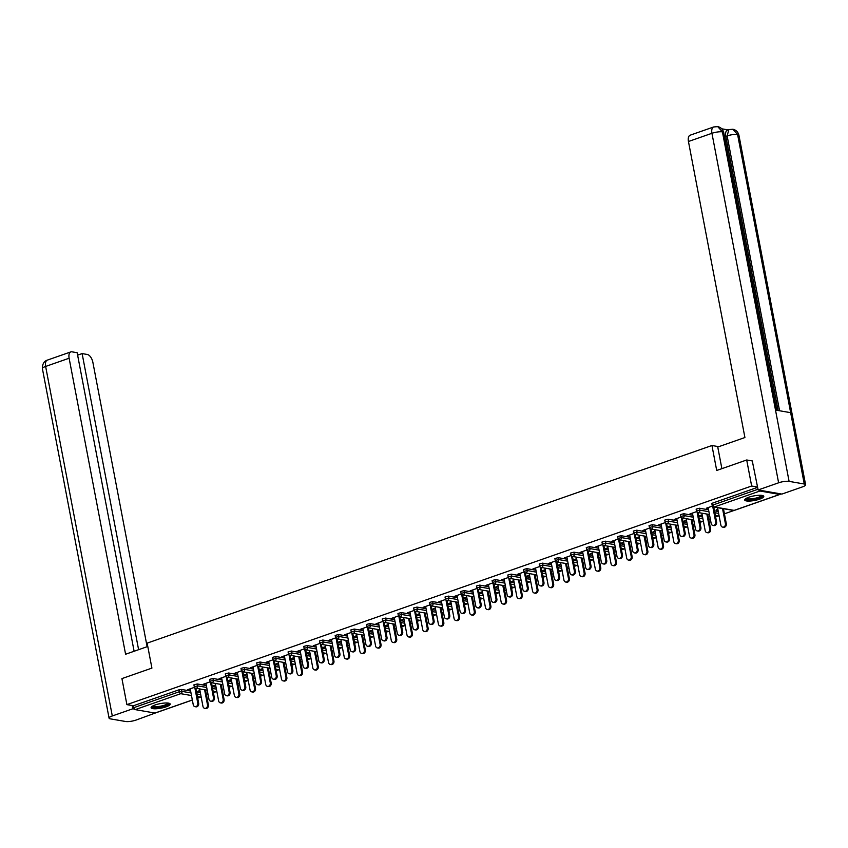 <?xml version="1.0" encoding="UTF-8"?>
<svg xmlns="http://www.w3.org/2000/svg" width="848" height="848" viewBox="0 0 848 848"><rect width="100%" height="100%" fill="white"/><g stroke="black" fill="none" stroke-linecap="round" stroke-linejoin="round"><path stroke-width="1.27" d="M166.113 706.829A9.72 2.3 169.2 0 0 170.204 704.063A9.72 2.3 169.2 0 0 164.894 703.024A9.72 2.3 169.2 0 0 155.216 704.942A9.72 2.3 169.2 0 0 151.114 707.709A9.72 2.3 169.2 0 0 156.424 708.748A9.72 2.3 169.2 0 0 166.113 706.829M759.691 499.122A9.72 2.3 169.2 0 0 763.783 496.356A9.72 2.3 169.2 0 0 758.472 495.317A9.72 2.3 169.2 0 0 748.784 497.235A9.72 2.3 169.2 0 0 744.692 500.002A9.72 2.3 169.2 0 0 750.003 501.041A9.72 2.3 169.2 0 0 759.691 499.122M206.499 695.053L208.036 694.512M213.389 692.636L216.123 691.682M222.197 689.562L223.734 689.021M229.087 687.145L231.822 686.191M237.885 684.071L239.433 683.53M244.775 681.654L247.51 680.7M253.584 678.58L255.121 678.04M260.474 676.163L263.209 675.209M269.272 673.089L270.819 672.549M276.172 670.673L278.907 669.719M284.97 667.588L286.507 667.058M291.86 665.182L294.595 664.228M300.669 662.097L302.206 661.567M307.559 659.691L310.294 658.737M316.357 656.606L317.905 656.066M323.247 654.2L325.982 653.236M332.056 651.116L333.593 650.575M338.946 648.709L341.68 647.745M347.754 645.625L349.291 645.084M354.644 643.219L357.379 642.254M363.442 640.134L364.979 639.593M370.332 637.728L373.067 636.763M379.141 634.643L380.678 634.103M386.031 632.226L388.766 631.272M394.829 629.152L396.376 628.612M401.719 626.736L404.464 625.782M410.527 623.662L412.064 623.121M417.417 621.245L420.152 620.291M426.226 618.171L427.763 617.63M433.116 615.754L435.851 614.8M441.914 612.68L443.451 612.139M448.804 610.263L451.539 609.309M457.613 607.179L459.15 606.649M464.503 604.772L467.237 603.818M473.301 601.688L474.848 601.147M480.201 599.282L482.936 598.328M488.999 596.197L490.536 595.656M495.889 593.791L498.624 592.826M504.698 590.706L506.235 590.166M511.588 588.3L514.323 587.335M520.386 585.215L521.933 584.675M527.276 582.809L530.011 581.845M536.084 579.725L537.621 579.184M542.974 577.308L545.709 576.354M551.783 574.234L553.32 573.693M558.673 571.817L561.408 570.863M567.471 568.743L569.008 568.202M574.361 566.326L577.096 565.372M583.17 563.252L584.707 562.712M590.06 560.835L592.794 559.881M598.858 557.761L600.405 557.221M605.748 555.345L608.493 554.391M614.556 552.26L616.093 551.73M621.446 549.854L624.181 548.9M630.255 546.769L631.792 546.239M637.145 544.363L639.88 543.409M645.943 541.278L647.48 540.738M652.833 538.872L655.568 537.918M661.641 535.788L663.178 535.247M668.531 533.381L671.266 532.417M677.329 530.297L678.877 529.756M684.23 527.891L686.965 526.926M693.028 524.806L694.565 524.265M699.918 522.4L702.653 521.435M708.727 519.315L710.264 518.775M715.617 516.898L718.351 515.944M724.415 513.824L734.039 510.454M780.171 494.31L781.188 493.96M155.46 712.871A1.866 0.965 -109.3 0 1 155.237 713.03A1.866 0.965 -109.3 0 1 154.961 713.051L135.182 709.628A1.866 0.965 -109.3 0 1 133.793 707.667L133.433 705.759L126.893 704.624L121.932 678.591L151.909 668.107L147.149 643.134L711.949 445.507L718.754 446.684M758.939 490.102A1.866 0.965 70.7 0 0 759.946 491.013L779.715 494.437A1.866 0.965 70.7 0 0 779.99 494.416A1.866 0.965 70.7 0 0 780.436 493.833M712.617 503.097L712.977 504.995L712.193 505.525L711.832 503.627L712.617 503.097L757.635 487.335M711.949 445.507L716.708 470.47L746.696 459.976L752.611 461.005M746.696 459.976L751.657 486.01L757.582 487.038M126.893 704.624L751.657 486.01M712.405 506.097L706.405 508.185M717.853 509.309L716.189 509.881M706.49 508.63L708.218 508.037M716.274 510.326L717.938 509.754M197.255 683.976L197.616 685.873L194.277 686.753L193.916 684.855L197.255 683.976L206.329 685.544M212.233 686.573L216.039 687.23M133.433 705.759L179.002 689.816L181.557 689.466L190.63 691.035M196.535 692.063L200.351 692.721M210.177 681.834L203.361 684.219L205.99 683.774M215.625 685.046L213.145 685.915L215.71 685.491M228.642 672.994L229.013 674.891L225.663 675.771L225.303 673.874L228.642 672.994L237.716 674.563M243.62 675.58L247.425 676.248M241.563 670.842L234.748 673.227L237.376 672.782M247.012 674.054L244.531 674.923L247.097 674.499M260.039 662.012L260.4 663.91L257.05 664.79L256.69 662.882L260.039 662.012L269.102 663.581M275.006 664.599L278.822 665.267M272.95 659.861L266.134 662.246L268.763 661.8M278.398 663.072L275.918 663.942L278.483 663.518M291.426 651.02L291.786 652.928L288.437 653.808L288.076 651.9L291.426 651.02L300.499 652.6M306.393 653.617L310.209 654.274M304.347 648.879L297.521 651.264L300.16 650.819M309.796 652.091L307.305 652.96L309.88 652.536M322.812 640.039L323.173 641.947L319.834 642.816L319.463 640.918L322.812 640.039L331.886 641.607M337.79 642.636L341.596 643.293M335.734 637.897L328.918 640.282L331.547 639.837M341.182 641.109L338.691 641.978L341.267 641.554M354.199 629.057L354.559 630.954L351.22 631.834L350.86 629.937L354.199 629.057L363.273 630.626M369.177 631.654L372.982 632.311M367.12 626.916L360.305 629.301L362.933 628.856M372.569 630.128L370.088 630.997L372.654 630.573M385.586 618.075L385.957 619.973L382.607 620.853L382.247 618.955L385.586 618.075L394.659 619.644M400.563 620.662L404.379 621.33M398.507 615.924L391.691 618.319L394.32 617.863M403.955 619.135L401.475 620.005L404.04 619.581M416.983 607.094L417.343 608.991L413.994 609.871L413.633 607.963L416.983 607.094L426.056 608.663M431.95 609.68L435.766 610.348M429.904 604.942L423.078 607.327L425.717 606.882M435.342 608.154L432.862 609.023L435.427 608.599M448.369 596.102L448.73 598.01L445.391 598.889L445.02 596.981L448.369 596.102L457.443 597.681M463.347 598.699L467.153 599.356M461.291 593.96L454.475 596.345L457.104 595.9M466.739 597.172L464.248 598.041L466.824 597.617M479.756 585.12L480.116 587.028L476.777 587.908L476.417 586L479.756 585.12L488.83 586.689M494.734 587.717L498.539 588.374M492.677 582.979L485.862 585.364L488.49 584.919M498.126 586.191L495.645 587.06L498.211 586.636M511.143 574.138L511.514 576.036L508.164 576.916L507.804 575.018L511.143 574.138L520.216 575.707M526.12 576.735L529.936 577.393M524.064 571.997L517.248 574.382L519.877 573.937M529.512 575.209L527.032 576.078L529.597 575.654M542.54 563.157L542.9 565.054L539.551 565.934L539.19 564.037L542.54 563.157L551.603 564.726M557.507 565.754L561.323 566.411M555.451 561.016L548.635 563.401L551.264 562.955M560.899 564.217L558.419 565.086L560.984 564.662M573.926 552.175L574.287 554.073L570.948 554.952L570.577 553.055L573.926 552.175L583 553.744M588.904 554.762L592.71 555.429M586.848 550.023L580.021 552.408L582.661 551.963M592.296 553.235L589.805 554.104L592.381 553.68M605.313 541.183L605.673 543.091L602.334 543.971L601.974 542.063L605.313 541.183L614.387 542.762M620.291 543.78L624.096 544.437M618.234 539.042L611.419 541.427L614.047 540.982M623.683 542.254L621.202 543.123L623.768 542.699M636.7 530.201L637.071 532.109L633.721 532.989L633.361 531.081L636.7 530.201L645.773 531.781M651.677 532.798L655.483 533.456M649.621 528.06L642.805 530.445L645.434 530M655.069 531.272L652.589 532.141L655.154 531.717M668.097 519.22L668.457 521.128L665.108 521.997L664.747 520.1L668.097 519.22L677.16 520.789M683.064 521.817L686.88 522.474M681.008 517.079L674.192 519.464L676.821 519.018M686.456 520.29L683.976 521.16L686.541 520.736M699.483 508.238L699.844 510.136L696.494 511.015L696.134 509.118L699.483 508.238L708.557 509.807M714.451 510.835L718.267 511.492M702.155 514.8L699.674 515.669L702.239 515.245M696.706 511.588L689.89 513.973L692.519 513.528M683.785 513.729L684.145 515.626L680.806 516.506L680.446 514.609L683.785 513.729L692.858 515.298M698.763 516.326L702.568 516.983M670.768 525.781L668.277 526.65L670.853 526.226M665.32 522.569L658.493 524.954L661.133 524.509M652.398 524.711L652.759 526.619L649.42 527.488L649.049 525.59L652.398 524.711L661.472 526.279M667.376 527.308L671.181 527.965M639.371 536.763L636.89 537.632L639.456 537.208M633.933 533.551L627.107 535.936L629.746 535.491M621.012 535.692L621.372 537.6L618.022 538.48L617.662 536.572L621.012 535.692L630.085 537.272M635.979 538.289L639.795 538.946M607.984 547.744L605.504 548.614L608.069 548.19M602.536 544.533L595.72 546.918L598.349 546.472M589.614 546.684L589.985 548.582L586.636 549.462L586.275 547.554L589.614 546.684L598.688 548.253M604.592 549.271L608.408 549.939M576.598 558.726L574.117 559.595L576.682 559.171M571.149 555.514L564.333 557.91L566.962 557.454M558.228 557.666L558.588 559.563L555.249 560.443L554.889 558.546L558.228 557.666L567.301 559.235M573.206 560.252L577.011 560.92M545.211 569.718L542.72 570.587L545.296 570.163M539.763 566.506L532.947 568.891L535.576 568.446M526.841 568.648L527.202 570.545L523.863 571.425L523.492 569.527L526.841 568.648L535.915 570.216M541.819 571.245L545.624 571.902M513.824 580.7L511.333 581.569L513.909 581.145M508.376 577.488L501.55 579.873L504.189 579.428M495.455 579.629L495.815 581.537L492.465 582.406L492.105 580.509L495.455 579.629L504.528 581.198M510.422 582.226L514.238 582.883M482.427 591.681L479.947 592.551L482.512 592.127M476.979 588.47L470.163 590.855L472.792 590.409M464.068 590.611L464.428 592.519L461.079 593.399L460.718 591.491L464.068 590.611L473.131 592.19M479.035 593.208L482.851 593.865M451.041 602.663L448.56 603.532L451.125 603.108M445.592 599.451L438.776 601.836L441.405 601.391M432.671 601.603L433.042 603.5L429.692 604.38L429.332 602.472L432.671 601.603L441.744 603.172M447.649 604.189L451.454 604.847M419.654 613.645L417.174 614.514L419.739 614.09M414.206 610.433L407.39 612.818L410.019 612.373M401.284 612.585L401.645 614.482L398.306 615.362L397.945 613.464L401.284 612.585L410.358 614.153M416.262 615.171L420.067 615.839M388.267 624.637L385.776 625.495L388.352 625.082M382.819 621.425L375.993 623.81L378.632 623.365M369.898 623.566L370.258 625.464L366.919 626.343L366.548 624.446L369.898 623.566L378.971 625.135M384.875 626.163L388.681 626.82M356.87 635.618L354.39 636.488L356.955 636.064M351.422 632.407L344.606 634.792L347.235 634.346M338.511 634.548L338.871 636.456L335.522 637.325L335.161 635.428L338.511 634.548L347.574 636.117M353.478 637.145L357.294 637.802M325.484 646.6L323.003 647.469L325.568 647.045M320.035 643.388L313.219 645.773L315.848 645.328M307.114 645.529L307.485 647.437L304.135 648.317L303.775 646.409L307.114 645.529L316.187 647.109M322.092 648.126L325.908 648.784M294.097 657.582L291.617 658.451L294.182 658.027M288.649 654.37L281.833 656.755L284.462 656.31M275.727 656.511L276.088 658.419L272.749 659.299L272.388 657.391L275.727 656.511L284.801 658.09M290.705 659.108L294.51 659.765M262.71 668.563L260.219 669.432L262.795 669.008M257.262 665.351L250.446 667.736L253.075 667.291M244.341 667.503L244.701 669.401L241.362 670.28L240.991 668.383L244.341 667.503L253.414 669.072M259.318 670.09L263.124 670.757M231.313 679.545L228.833 680.414L231.398 679.99M225.875 676.333L219.049 678.729L221.688 678.283M212.954 678.485L213.314 680.382L209.965 681.262L209.604 679.365L212.954 678.485L222.028 680.054M227.921 681.082L231.737 681.739M199.927 690.537L197.446 691.406L200.011 690.982M194.478 687.325L187.662 689.71L190.291 689.265M708.133 507.592L711.165 523.47A2.798 2.3 -80.2 0 0 715.691 521.891L716.592 522.05A2.798 2.3 99.8 0 1 713.857 525.601L712.945 525.442M713.73 507.019L716.592 522.05M712.755 506.542L715.691 521.891M725.4 523.576L726.312 523.735A2.798 2.3 99.8 0 1 723.567 527.286L722.655 527.127A2.798 2.3 -80.2 0 0 725.4 523.576L722.528 508.546M717.535 507.676L720.874 525.156A2.798 2.3 -80.2 0 0 722.655 527.127M726.312 523.735L723.439 508.705M762.235 495.465A8.406 1.993 -10.8 0 1 754.741 499.122A8.406 1.993 -10.8 0 1 745.805 498.592M746.367 498.264A7.791 1.844 169.2 0 0 754.582 498.391A7.791 1.844 169.2 0 0 761.589 495.359M744.841 499.44A9.657 2.29 169.2 0 0 754.847 499.408A9.657 2.29 169.2 0 0 763.444 495.9M168.657 703.162A8.406 1.993 -10.8 0 1 167.957 704.455A8.406 1.993 -10.8 0 1 158.449 707.264A8.406 1.993 -10.8 0 1 152.227 706.299M152.788 705.971A7.791 1.844 169.2 0 0 159.244 706.395A7.791 1.844 169.2 0 0 167.289 703.893A7.791 1.844 169.2 0 0 168.01 703.066M151.262 707.147A9.657 2.29 169.2 0 0 159.541 707.412A9.657 2.29 169.2 0 0 169.07 704.381A9.657 2.29 169.2 0 0 169.865 703.596M721.881 468.658L717.758 447.034L744.915 437.526L688.449 141.51A7.473 3.869 -109.3 0 1 690.177 135.182L713.666 126.967A7.473 3.869 -109.3 0 0 711.938 133.295L688.449 141.51M804.264 484.007L790.654 412.679L775.496 410.05L789.096 481.378L804.264 484.007A7.664 1.813 169.2 0 1 805.6 484.738A7.664 1.813 169.2 0 1 802.367 486.922L781.898 494.077L758.144 489.964L752.282 460.941M789.096 481.378A7.664 1.813 169.2 0 0 778.612 482.798L758.144 489.964M728.019 129.892L721.775 128.811M778.072 410.496L725.782 136.401A7.473 3.869 -109.3 0 1 727.51 130.073L728.867 129.596L727.139 135.924L725.782 136.401M776.694 410.262L723.726 132.595A7.664 1.813 169.2 0 0 722.422 131.875L717.737 126.628L713.666 126.967M805.6 484.738L738.926 135.224A7.664 1.813 169.2 0 0 737.59 134.493L732.884 129.256L728.867 129.596M147.785 646.473L125.589 654.243L69.123 358.227L45.633 366.442L112.296 715.956L132.776 708.79L132.15 705.536M147.128 646.706L92.877 362.34A7.473 3.869 70.7 0 0 87.323 354.485L82.118 353.584L138.606 649.685M112.296 715.956A7.664 1.813 169.2 0 0 109.074 718.139A7.664 1.813 169.2 0 0 110.41 718.871L125.578 721.489A7.664 1.813 169.2 0 0 136.062 720.069L155.905 712.797M134.419 709.076L132.776 708.79M134.111 651.264L77.157 352.726L71.953 351.825A7.473 3.869 70.7 0 0 70.84 351.899A7.473 3.869 70.7 0 0 69.123 358.227M77.624 355.153L82.118 353.584M692.434 513.082L695.466 528.972A2.798 2.3 -80.2 0 0 699.992 527.382L700.904 527.541A2.798 2.3 99.8 0 1 698.158 531.092L697.247 530.933M708.917 511.715L699.844 510.136A1.866 1.537 -80.2 0 1 698.678 512.446A1.866 1.537 99.8 0 1 698.021 512.51L700.904 527.541M697.067 512.044L699.992 527.382M676.736 518.573L679.767 534.463A2.798 2.3 -80.2 0 0 684.294 532.873L685.205 533.032A2.798 2.3 99.8 0 1 682.46 536.583L681.559 536.424M693.219 517.206L684.145 515.626A1.866 1.537 -80.2 0 1 682.979 517.937A1.866 1.537 99.8 0 1 682.322 518.001L685.205 533.032M681.368 517.534L684.294 532.873M661.048 524.064L664.079 539.953A2.798 2.3 -80.2 0 0 668.606 538.363L669.507 538.522A2.798 2.3 99.8 0 1 666.772 542.073L665.86 541.925M677.531 522.697L668.457 521.128A1.866 1.537 -80.2 0 1 667.281 523.439A1.866 1.537 99.8 0 1 666.623 523.492L669.507 538.522M665.68 523.025L668.606 538.363M645.349 529.555L648.381 545.444A2.798 2.3 -80.2 0 0 652.907 543.854L653.819 544.013A2.798 2.3 99.8 0 1 651.073 547.564L650.162 547.416M661.832 528.187L652.759 526.619A1.866 1.537 -80.2 0 1 651.593 528.929A1.866 1.537 99.8 0 1 650.935 528.982L653.819 544.013M649.981 528.516L652.907 543.854M629.661 535.046L632.682 550.935A2.798 2.3 -80.2 0 0 637.219 549.345L638.12 549.504A2.798 2.3 99.8 0 1 635.385 553.066L634.474 552.907M635.258 534.484L638.12 549.504M634.283 534.007L637.219 549.345M709.702 529.067L710.613 529.226A2.798 2.3 99.8 0 1 707.868 532.777L706.967 532.618A2.798 2.3 -80.2 0 0 709.702 529.067L706.84 514.036M701.847 513.167L705.176 530.647A2.798 2.3 -80.2 0 0 706.967 532.618M710.613 529.226L707.751 514.195M694.014 534.558L694.915 534.717A2.798 2.3 99.8 0 1 692.18 538.268L691.268 538.109A2.798 2.3 -80.2 0 0 694.014 534.558L691.141 519.527M686.149 518.669L689.488 536.137A2.798 2.3 -80.2 0 0 691.268 538.109M694.915 534.717L692.053 519.686M678.315 540.049L679.227 540.208A2.798 2.3 99.8 0 1 676.481 543.759L675.57 543.6A2.798 2.3 -80.2 0 0 678.315 540.049L675.453 525.018M670.45 524.159L673.789 541.628A2.798 2.3 -80.2 0 0 675.57 543.6M679.227 540.208L676.354 525.177M662.617 545.54L663.528 545.699A2.798 2.3 99.8 0 1 660.783 549.25L659.882 549.091A2.798 2.3 -80.2 0 0 662.617 545.54L659.755 530.509M654.762 529.65L658.09 547.13A2.798 2.3 -80.2 0 0 659.882 549.091M663.528 545.699L660.666 530.668M646.929 551.03L647.84 551.189A2.798 2.3 99.8 0 1 645.095 554.74L644.183 554.581A2.798 2.3 -80.2 0 0 646.929 551.03L644.056 536M639.063 535.141L642.402 552.62A2.798 2.3 -80.2 0 0 644.183 554.581M647.84 551.189L644.968 536.159M613.963 540.536L616.994 556.426A2.798 2.3 -80.2 0 0 621.52 554.846L622.432 554.995A2.798 2.3 99.8 0 1 619.687 558.556L618.775 558.397M619.559 539.975L622.432 554.995M618.595 539.498L621.52 554.846M631.23 556.521L632.142 556.68A2.798 2.3 99.8 0 1 629.396 560.231L628.495 560.083A2.798 2.3 -80.2 0 0 631.23 556.521L628.368 541.501M623.375 540.632L626.704 558.111A2.798 2.3 -80.2 0 0 628.495 560.083M632.142 556.68L629.269 541.649M598.264 546.027L601.296 561.917A2.798 2.3 -80.2 0 0 605.822 560.337L606.733 560.486A2.798 2.3 99.8 0 1 603.988 564.047L603.087 563.888M603.871 545.465L606.733 560.486M602.896 544.988L605.822 560.337M615.542 562.012L616.443 562.171A2.798 2.3 99.8 0 1 613.708 565.722L612.797 565.574A2.798 2.3 -80.2 0 0 615.542 562.012L612.669 546.992M607.677 546.123L611.016 563.602A2.798 2.3 -80.2 0 0 612.797 565.574M616.443 562.171L613.581 547.14M582.576 551.518L585.608 567.407A2.798 2.3 -80.2 0 0 590.134 565.828L591.035 565.987A2.798 2.3 99.8 0 1 588.3 569.538L587.388 569.379M588.173 550.956L591.035 565.987M587.208 550.479L590.134 565.828M599.843 567.503L600.755 567.662A2.798 2.3 99.8 0 1 598.01 571.223L597.098 571.064A2.798 2.3 -80.2 0 0 599.843 567.503L596.981 552.483M591.978 551.613L595.317 569.093A2.798 2.3 -80.2 0 0 597.098 571.064M600.755 567.662L597.882 552.642M566.877 557.009L569.909 572.898A2.798 2.3 -80.2 0 0 574.435 571.319L575.347 571.478A2.798 2.3 99.8 0 1 572.601 575.029L571.69 574.87M583.36 555.641L574.287 554.073A1.866 1.537 -80.2 0 1 573.121 556.383A1.866 1.537 99.8 0 1 572.464 556.447L575.347 571.478M571.51 555.97L574.435 571.319M584.145 573.004L585.056 573.153A2.798 2.3 99.8 0 1 582.311 576.714L581.41 576.555A2.798 2.3 -80.2 0 0 584.145 573.004L581.283 557.973M576.29 557.104L579.619 574.584A2.798 2.3 -80.2 0 0 581.41 576.555M585.056 573.153L582.194 558.132M551.179 562.51L554.21 578.389A2.798 2.3 -80.2 0 0 558.737 576.81L559.648 576.969A2.798 2.3 99.8 0 1 556.903 580.52L556.002 580.361M567.662 561.132L558.588 559.563A1.866 1.537 -80.2 0 1 557.422 561.874A1.866 1.537 99.8 0 1 556.765 561.938L559.648 576.969M555.811 561.461L558.737 576.81M568.457 578.495L569.358 578.643A2.798 2.3 99.8 0 1 566.623 582.205L565.711 582.046A2.798 2.3 -80.2 0 0 568.457 578.495L565.584 563.464M560.592 562.595L563.931 580.074A2.798 2.3 -80.2 0 0 565.711 582.046M569.358 578.643L566.496 563.623M535.491 568.001L538.522 583.88A2.798 2.3 -80.2 0 0 543.049 582.3L543.96 582.459A2.798 2.3 99.8 0 1 541.215 586.01L540.303 585.851M551.974 566.634L542.9 565.054A1.866 1.537 -80.2 0 1 541.734 567.365A1.866 1.537 99.8 0 1 541.066 567.429L543.96 582.459M540.123 566.962L543.049 582.3M552.758 583.986L553.67 584.145A2.798 2.3 99.8 0 1 550.924 587.696L550.013 587.537A2.798 2.3 -80.2 0 0 552.758 583.986L549.896 568.955M544.904 568.086L548.232 585.565A2.798 2.3 -80.2 0 0 550.013 587.537M553.67 584.145L550.797 569.114M519.792 573.492L522.824 589.381A2.798 2.3 -80.2 0 0 527.35 587.791L528.262 587.95A2.798 2.3 99.8 0 1 525.516 591.501L524.615 591.342M536.275 572.124L527.202 570.545A1.866 1.537 -80.2 0 1 526.036 572.856A1.866 1.537 99.8 0 1 525.378 572.919L528.262 587.95M524.424 572.453L527.35 587.791M537.07 589.477L537.971 589.636A2.798 2.3 99.8 0 1 535.236 593.187L534.325 593.028A2.798 2.3 -80.2 0 0 537.07 589.477L534.198 574.446M529.205 573.577L532.533 591.056A2.798 2.3 -80.2 0 0 534.325 593.028M537.971 589.636L535.109 574.605M504.104 578.983L507.136 594.872A2.798 2.3 -80.2 0 0 511.662 593.282L512.563 593.441A2.798 2.3 99.8 0 1 509.828 596.992L508.917 596.833M520.577 577.615L511.514 576.036A1.866 1.537 -80.2 0 1 510.337 578.357A1.866 1.537 99.8 0 1 509.68 578.41L512.563 593.441M508.736 577.944L511.662 593.282M521.372 594.967L522.283 595.126A2.798 2.3 99.8 0 1 519.538 598.677L518.626 598.518A2.798 2.3 -80.2 0 0 521.372 594.967L518.499 579.937M513.506 579.078L516.845 596.547A2.798 2.3 -80.2 0 0 518.626 598.518M522.283 595.126L519.411 580.096M488.406 584.473L491.437 600.363A2.798 2.3 -80.2 0 0 495.963 598.773L496.875 598.932A2.798 2.3 99.8 0 1 494.13 602.483L493.218 602.334M504.889 583.106L495.815 581.537A1.866 1.537 -80.2 0 1 494.649 583.848A1.866 1.537 99.8 0 1 493.992 583.901L496.875 598.932M493.038 583.435L495.963 598.773M505.673 600.458L506.585 600.617A2.798 2.3 99.8 0 1 503.839 604.168L502.938 604.009A2.798 2.3 -80.2 0 0 505.673 600.458L502.811 585.427M497.818 584.569L501.147 602.038A2.798 2.3 -80.2 0 0 502.938 604.009M506.585 600.617L503.723 585.586M472.707 589.964L475.739 605.854A2.798 2.3 -80.2 0 0 480.265 604.264L481.176 604.423A2.798 2.3 99.8 0 1 478.431 607.984L477.53 607.825M478.314 589.392L481.176 604.423M477.339 588.925L480.265 604.264M489.985 605.949L490.886 606.108A2.798 2.3 99.8 0 1 488.151 609.659L487.24 609.5A2.798 2.3 -80.2 0 0 489.985 605.949L487.112 590.918M482.12 590.06L485.459 607.539A2.798 2.3 -80.2 0 0 487.24 609.5M490.886 606.108L488.024 591.077M457.019 595.455L460.051 611.344A2.798 2.3 -80.2 0 0 464.577 609.754L465.478 609.913A2.798 2.3 99.8 0 1 462.743 613.475L461.831 613.316M462.616 594.893L465.478 609.913M461.651 594.416L464.577 609.754M474.286 611.44L475.198 611.599A2.798 2.3 99.8 0 1 472.453 615.15L471.541 614.991A2.798 2.3 -80.2 0 0 474.286 611.44L471.424 596.409M466.421 595.55L469.76 613.03A2.798 2.3 -80.2 0 0 471.541 614.991M475.198 611.599L472.325 596.568M441.32 600.946L444.352 616.835A2.798 2.3 -80.2 0 0 448.878 615.256L449.79 615.404A2.798 2.3 99.8 0 1 447.044 618.966L446.133 618.807M457.803 599.578L448.73 598.01A1.866 1.537 -80.2 0 1 447.564 600.32A1.866 1.537 99.8 0 1 446.907 600.373L449.79 615.404M445.953 599.907L448.878 615.256M458.588 616.931L459.499 617.09A2.798 2.3 99.8 0 1 456.754 620.641L455.853 620.492A2.798 2.3 -80.2 0 0 458.588 616.931L455.726 601.91M450.733 601.041L454.062 618.521A2.798 2.3 -80.2 0 0 455.853 620.492M459.499 617.09L456.637 602.059M425.632 606.437L428.653 622.326A2.798 2.3 -80.2 0 0 433.19 620.747L434.091 620.906A2.798 2.3 99.8 0 1 431.356 624.457L430.445 624.298M431.229 605.875L434.091 620.906M430.254 605.398L433.19 620.747M442.9 622.421L443.811 622.58A2.798 2.3 99.8 0 1 441.066 626.142L440.154 625.983A2.798 2.3 -80.2 0 0 442.9 622.421L440.027 607.401M435.035 606.532L438.374 624.011A2.798 2.3 -80.2 0 0 440.154 625.983M443.811 622.58L440.939 607.55M409.934 611.927L412.965 627.817A2.798 2.3 -80.2 0 0 417.492 626.237L418.403 626.396A2.798 2.3 99.8 0 1 415.658 629.947L414.746 629.788M426.417 610.56L417.343 608.991A1.866 1.537 -80.2 0 1 416.177 611.302A1.866 1.537 99.8 0 1 415.509 611.366L418.403 626.396M414.566 610.889L417.492 626.237M427.201 627.912L428.113 628.071A2.798 2.3 99.8 0 1 425.367 631.633L424.466 631.474A2.798 2.3 -80.2 0 0 427.201 627.912L424.339 612.892M419.347 612.023L422.675 629.502A2.798 2.3 -80.2 0 0 424.466 631.474M428.113 628.071L425.251 613.051M394.235 617.418L397.267 633.308A2.798 2.3 -80.2 0 0 401.793 631.728L402.705 631.887A2.798 2.3 99.8 0 1 399.959 635.438L399.058 635.279M410.718 616.051L401.645 614.482A1.866 1.537 -80.2 0 1 400.479 616.793A1.866 1.537 99.8 0 1 399.821 616.856L402.705 631.887M398.867 616.379L401.793 631.728M411.513 633.414L412.414 633.562A2.798 2.3 99.8 0 1 409.679 637.124L408.768 636.965A2.798 2.3 -80.2 0 0 411.513 633.414L408.641 618.383M403.648 617.514L406.987 634.993A2.798 2.3 -80.2 0 0 408.768 636.965M412.414 633.562L409.552 618.542M378.547 622.92L381.579 638.798A2.798 2.3 -80.2 0 0 386.105 637.219L387.006 637.378A2.798 2.3 99.8 0 1 384.271 640.929L383.36 640.77M395.03 621.542L385.957 619.973A1.866 1.537 -80.2 0 1 384.78 622.284A1.866 1.537 99.8 0 1 384.123 622.347L387.006 637.378M383.179 621.87L386.105 637.219M395.815 638.904L396.726 639.063A2.798 2.3 99.8 0 1 393.981 642.614L393.069 642.455A2.798 2.3 -80.2 0 0 395.815 638.904L392.953 623.874M387.949 623.004L391.288 640.484A2.798 2.3 -80.2 0 0 393.069 642.455M396.726 639.063L393.854 624.033M362.849 628.41L365.88 644.3A2.798 2.3 -80.2 0 0 370.406 642.71L371.318 642.869A2.798 2.3 99.8 0 1 368.573 646.42L367.661 646.261M379.332 627.043L370.258 625.464A1.866 1.537 -80.2 0 1 369.092 627.774A1.866 1.537 99.8 0 1 368.435 627.838L371.318 642.869M367.481 627.372L370.406 642.71M380.116 644.395L381.028 644.554A2.798 2.3 99.8 0 1 378.282 648.105L377.381 647.946A2.798 2.3 -80.2 0 0 380.116 644.395L377.254 629.364M372.261 628.495L375.59 645.975A2.798 2.3 -80.2 0 0 377.381 647.946M381.028 644.554L378.166 629.523M347.15 633.901L350.182 649.791A2.798 2.3 -80.2 0 0 354.708 648.201L355.619 648.36A2.798 2.3 99.8 0 1 352.885 651.911L351.973 651.752M352.757 633.329L355.619 648.36M351.782 632.862L354.708 648.201M364.428 649.886L365.329 650.045A2.798 2.3 99.8 0 1 362.594 653.596L361.683 653.437A2.798 2.3 -80.2 0 0 364.428 649.886L361.555 634.855M356.563 633.997L359.902 651.465A2.798 2.3 -80.2 0 0 361.683 653.437M365.329 650.045L362.467 635.014M331.462 639.392L334.494 655.281A2.798 2.3 -80.2 0 0 339.02 653.691L339.931 653.85A2.798 2.3 99.8 0 1 337.186 657.401L336.274 657.253M337.059 638.82L339.931 653.85M336.094 638.353L339.02 653.691M348.729 655.377L349.641 655.536A2.798 2.3 99.8 0 1 346.896 659.087L345.984 658.928A2.798 2.3 -80.2 0 0 348.729 655.377L345.867 640.346M340.875 639.487L344.203 656.956A2.798 2.3 -80.2 0 0 345.984 658.928M349.641 655.536L346.768 640.505M315.763 644.883L318.795 660.772A2.798 2.3 -80.2 0 0 323.321 659.182L324.233 659.341A2.798 2.3 99.8 0 1 321.487 662.892L320.586 662.744M321.371 644.31L324.233 659.341M320.396 643.844L323.321 659.182M333.041 660.868L333.942 661.027A2.798 2.3 99.8 0 1 331.208 664.578L330.296 664.419A2.798 2.3 -80.2 0 0 333.041 660.868L330.169 645.837M325.176 644.978L328.505 662.458A2.798 2.3 -80.2 0 0 330.296 664.419M333.942 661.027L331.08 645.996M300.075 650.374L303.107 666.263A2.798 2.3 -80.2 0 0 307.633 664.673L308.534 664.832A2.798 2.3 99.8 0 1 305.799 668.394L304.888 668.235M305.672 649.812L308.534 664.832M304.708 649.335L307.633 664.673M317.343 666.358L318.254 666.517A2.798 2.3 99.8 0 1 315.509 670.068L314.597 669.909A2.798 2.3 -80.2 0 0 317.343 666.358L314.47 651.328M309.478 650.469L312.817 667.948A2.798 2.3 -80.2 0 0 314.597 669.909M318.254 666.517L315.382 651.487M284.377 655.864L287.408 671.754A2.798 2.3 -80.2 0 0 291.935 670.174L292.846 670.323A2.798 2.3 99.8 0 1 290.101 673.884L289.189 673.725M300.86 654.497L291.786 652.928A1.866 1.537 -80.2 0 1 290.62 655.239A1.866 1.537 99.8 0 1 289.963 655.292L292.846 670.323M289.009 654.826L291.935 670.174M301.644 671.849L302.556 672.008A2.798 2.3 99.8 0 1 299.81 675.559L298.909 675.411A2.798 2.3 -80.2 0 0 301.644 671.849L298.782 656.818M293.79 655.96L297.118 673.439A2.798 2.3 -80.2 0 0 298.909 675.411M302.556 672.008L299.694 656.977M268.678 661.355L271.71 677.245A2.798 2.3 -80.2 0 0 276.236 675.665L277.148 675.814A2.798 2.3 99.8 0 1 274.402 679.375L273.501 679.216M285.161 659.988L276.088 658.419A1.866 1.537 -80.2 0 1 274.922 660.73A1.866 1.537 99.8 0 1 274.264 660.783L277.148 675.814M273.31 660.316L276.236 675.665M285.956 677.34L286.857 677.499A2.798 2.3 99.8 0 1 284.122 681.05L283.211 680.902A2.798 2.3 -80.2 0 0 285.956 677.34L283.084 662.32M278.091 661.451L281.43 678.93A2.798 2.3 -80.2 0 0 283.211 680.902M286.857 677.499L283.995 662.468M252.99 666.846L256.022 682.735A2.798 2.3 -80.2 0 0 260.548 681.156L261.449 681.315A2.798 2.3 99.8 0 1 258.714 684.866L257.803 684.707M269.473 665.479L260.4 663.91A1.866 1.537 -80.2 0 1 259.223 666.221A1.866 1.537 99.8 0 1 258.566 666.284L261.449 681.315M257.622 665.807L260.548 681.156M270.258 682.831L271.169 682.99A2.798 2.3 99.8 0 1 268.424 686.551L267.512 686.392A2.798 2.3 -80.2 0 0 270.258 682.831L267.396 667.811M262.392 666.941L265.731 684.421A2.798 2.3 -80.2 0 0 267.512 686.392M271.169 682.99L268.297 667.97M237.292 672.337L240.323 688.226A2.798 2.3 -80.2 0 0 244.849 686.647L245.761 686.806A2.798 2.3 99.8 0 1 243.016 690.357L242.115 690.198M253.775 670.969L244.701 669.401A1.866 1.537 -80.2 0 1 243.535 671.711A1.866 1.537 99.8 0 1 242.878 671.775L245.761 686.806M241.924 671.298L244.849 686.647M254.559 688.332L255.471 688.481A2.798 2.3 99.8 0 1 252.736 692.042L251.824 691.883A2.798 2.3 -80.2 0 0 254.559 688.332L251.697 673.301M246.704 672.432L250.033 689.912A2.798 2.3 -80.2 0 0 251.824 691.883M255.471 688.481L252.609 673.46M221.604 677.838L224.625 693.717A2.798 2.3 -80.2 0 0 229.161 692.138L230.062 692.297A2.798 2.3 99.8 0 1 227.328 695.848L226.416 695.689M227.2 677.266L230.062 692.297M226.225 676.789L229.161 692.138M238.871 693.823L239.783 693.971A2.798 2.3 99.8 0 1 237.037 697.533L236.126 697.374A2.798 2.3 -80.2 0 0 238.871 693.823L235.998 678.792M231.006 677.923L234.345 695.402A2.798 2.3 -80.2 0 0 236.126 697.374M239.783 693.971L236.91 678.951M205.905 683.329L208.937 699.208A2.798 2.3 -80.2 0 0 213.463 697.628L214.374 697.787A2.798 2.3 99.8 0 1 211.629 701.338L210.717 701.179M211.502 682.757L214.374 697.787M210.537 682.29L213.463 697.628M223.172 699.314L224.084 699.473A2.798 2.3 99.8 0 1 221.339 703.024L220.438 702.865A2.798 2.3 -80.2 0 0 223.172 699.314L220.31 684.283M215.318 683.414L218.646 700.893A2.798 2.3 -80.2 0 0 220.438 702.865M224.084 699.473L221.222 684.442M190.206 688.82L193.238 704.709A2.798 2.3 -80.2 0 0 197.764 703.119L198.676 703.278A2.798 2.3 99.8 0 1 195.93 706.829L195.029 706.67M195.814 688.247L198.676 703.278M194.839 687.781L197.764 703.119M207.484 704.805L208.385 704.964A2.798 2.3 99.8 0 1 205.651 708.515L204.739 708.356A2.798 2.3 -80.2 0 0 207.484 704.805L204.612 689.774M199.619 688.905L202.958 706.384A2.798 2.3 -80.2 0 0 204.739 708.356M208.385 704.964L205.523 689.933M759.946 491.013L714.366 506.956L734.145 510.379L779.715 494.437M712.193 505.525A1.866 1.866 0 0 0 713.709 507.019A1.866 1.537 99.8 0 0 714.366 506.956A1.866 0.965 70.7 0 1 712.977 504.995L758.006 489.243M713.709 507.019L733.488 510.443A1.866 1.537 99.8 0 0 734.145 510.379A1.866 0.965 70.7 0 0 734.421 510.369A1.866 0.965 70.7 0 0 734.654 510.21M154.961 713.051L192.337 699.971M197.69 698.095L200.531 697.109L197.393 696.558M191.489 695.54L180.751 693.685L135.182 709.628M133.793 707.667L179.363 691.714L179.002 689.816M181.557 689.466L181.928 691.364A1.866 1.537 -80.2 0 1 180.751 693.685A1.866 0.965 -109.3 0 1 179.363 691.714L181.928 691.364L191.001 692.943M197.701 698.169L200.806 697.088A1.866 0.965 -109.3 0 1 200.531 697.109A1.866 1.537 -80.2 0 0 201.114 696.738M714.822 512.733L718.627 513.39M715.352 515.51L717.79 515.934A1.866 1.537 99.8 0 0 718.447 515.881A1.866 1.537 -80.2 0 0 719.03 515.51M699.123 518.223L702.939 518.881M683.424 523.714L687.24 524.382M667.736 529.205L671.542 529.873M633.721 532.989A1.866 1.866 0 0 0 635.237 534.473A1.866 1.537 99.8 0 0 635.894 534.42A1.866 1.537 -80.2 0 0 637.071 532.109L646.134 533.678M652.038 534.696L655.854 535.364M618.022 538.48A1.866 1.866 0 0 0 619.538 539.964A1.866 1.537 99.8 0 0 620.206 539.911A1.866 1.537 -80.2 0 0 621.372 537.6L630.446 539.169M636.35 540.197L640.155 540.854M602.334 543.971A1.866 1.866 0 0 0 603.85 545.455A1.866 1.537 99.8 0 0 604.507 545.402A1.866 1.537 -80.2 0 0 605.673 543.091L614.747 544.66M620.651 545.688L624.457 546.345M586.636 549.462A1.866 1.866 0 0 0 588.152 550.956A1.866 1.537 99.8 0 0 588.809 550.893A1.866 1.537 -80.2 0 0 589.985 548.582L599.059 550.151M604.953 551.179L608.769 551.836M589.265 556.67L593.07 557.327M573.566 562.16L577.382 562.818M557.878 567.651L561.683 568.308M542.179 573.142L545.985 573.799M526.481 578.633L530.297 579.29M510.793 584.124L514.598 584.791M476.777 587.908A1.866 1.866 0 0 0 478.293 589.392A1.866 1.537 99.8 0 0 478.95 589.339A1.866 1.537 -80.2 0 0 480.116 587.028L489.19 588.597M495.094 589.614L498.91 590.282M461.079 593.399A1.866 1.866 0 0 0 462.595 594.883A1.866 1.537 99.8 0 0 463.252 594.83A1.866 1.537 -80.2 0 0 464.428 592.519L473.502 594.088M479.396 595.105L483.212 595.773M463.708 600.607L467.513 601.264M429.692 604.38A1.866 1.866 0 0 0 431.208 605.864A1.866 1.537 99.8 0 0 431.865 605.811A1.866 1.537 -80.2 0 0 433.042 603.5L442.105 605.069M448.009 606.097L451.825 606.755M432.321 611.588L436.126 612.245M416.622 617.079L420.428 617.736M400.924 622.57L404.74 623.227M385.236 628.061L389.041 628.718M351.22 631.834A1.866 1.866 0 0 0 352.736 633.329A1.866 1.537 99.8 0 0 353.393 633.265A1.866 1.537 -80.2 0 0 354.559 630.954L363.633 632.534M369.537 633.551L373.353 634.209M335.522 637.325A1.866 1.866 0 0 0 337.038 638.82A1.866 1.537 99.8 0 0 337.705 638.767A1.866 1.537 -80.2 0 0 338.871 636.456L347.945 638.025M353.849 639.042L357.655 639.699M319.834 642.816A1.866 1.866 0 0 0 321.35 644.31A1.866 1.537 99.8 0 0 322.007 644.257A1.866 1.537 -80.2 0 0 323.173 641.947L332.246 643.515M338.151 644.533L341.956 645.201M304.135 648.317A1.866 1.866 0 0 0 305.651 649.801A1.866 1.537 99.8 0 0 306.308 649.748A1.866 1.537 -80.2 0 0 307.485 647.437L316.548 649.006M322.452 650.024L326.268 650.692M306.764 655.525L310.569 656.182M291.065 661.016L294.881 661.673M275.367 666.507L279.183 667.164M259.679 671.998L263.484 672.655M225.663 675.771A1.866 1.866 0 0 0 227.179 677.266A1.866 1.537 99.8 0 0 227.836 677.202A1.866 1.537 -80.2 0 0 229.013 674.891L238.076 676.46M243.98 677.488L247.796 678.146M209.965 681.262A1.866 1.866 0 0 0 211.481 682.757A1.866 1.537 99.8 0 0 212.148 682.693A1.866 1.537 -80.2 0 0 213.314 680.382L222.388 681.962M228.292 682.979L232.098 683.636M194.277 686.753A1.866 1.866 0 0 0 195.793 688.247A1.866 1.537 99.8 0 0 196.45 688.184A1.866 1.537 -80.2 0 0 197.616 685.873L206.689 687.452M212.594 688.47L216.399 689.127M196.895 693.961L200.711 694.618M699.653 521.001L702.091 521.425A1.866 1.537 99.8 0 0 702.759 521.372A1.866 1.537 -80.2 0 0 703.342 521.001M683.954 526.491L686.403 526.915A1.866 1.537 99.8 0 0 687.06 526.862A1.866 1.537 -80.2 0 0 687.643 526.491M668.266 531.982L670.704 532.406A1.866 1.537 99.8 0 0 671.362 532.353A1.866 1.537 -80.2 0 0 671.945 531.982M652.568 537.473L655.016 537.897A1.866 1.537 99.8 0 0 655.674 537.844A1.866 1.537 -80.2 0 0 656.257 537.473M636.88 542.974L639.318 543.388A1.866 1.537 99.8 0 0 639.975 543.335A1.866 1.537 -80.2 0 0 640.558 542.964M621.181 548.465L623.619 548.889A1.866 1.537 99.8 0 0 624.287 548.826A1.866 1.537 -80.2 0 0 624.87 548.455M605.483 553.956L607.931 554.38A1.866 1.537 99.8 0 0 608.588 554.316A1.866 1.537 -80.2 0 0 609.171 553.956M589.795 559.447L592.233 559.871A1.866 1.537 99.8 0 0 592.89 559.807A1.866 1.537 -80.2 0 0 593.473 559.447M574.096 564.938L576.545 565.362A1.866 1.537 99.8 0 0 577.202 565.298A1.866 1.537 -80.2 0 0 577.785 564.938M558.408 570.428L560.846 570.852A1.866 1.537 99.8 0 0 561.503 570.789A1.866 1.537 -80.2 0 0 562.086 570.428M542.709 575.919L545.147 576.343A1.866 1.537 99.8 0 0 545.815 576.29A1.866 1.537 -80.2 0 0 546.388 575.919M527.011 581.41L529.459 581.834A1.866 1.537 99.8 0 0 530.117 581.781A1.866 1.537 -80.2 0 0 530.7 581.41M511.323 586.901L513.761 587.325A1.866 1.537 99.8 0 0 514.418 587.272A1.866 1.537 -80.2 0 0 515.001 586.901M495.624 592.392L498.062 592.816A1.866 1.537 99.8 0 0 498.73 592.763A1.866 1.537 -80.2 0 0 499.313 592.392M479.926 597.893L482.374 598.306A1.866 1.537 99.8 0 0 483.031 598.253A1.866 1.537 -80.2 0 0 483.614 597.882M464.238 603.384L466.676 603.808A1.866 1.537 99.8 0 0 467.333 603.744A1.866 1.537 -80.2 0 0 467.916 603.373M448.539 608.875L450.988 609.299A1.866 1.537 99.8 0 0 451.645 609.235A1.866 1.537 -80.2 0 0 452.228 608.875M432.851 614.365L435.289 614.789A1.866 1.537 99.8 0 0 435.946 614.726A1.866 1.537 -80.2 0 0 436.529 614.365M417.152 619.856L419.59 620.28A1.866 1.537 99.8 0 0 420.258 620.217A1.866 1.537 -80.2 0 0 420.841 619.856M401.454 625.347L403.902 625.771A1.866 1.537 99.8 0 0 404.56 625.707A1.866 1.537 -80.2 0 0 405.143 625.347M385.766 630.838L388.204 631.262A1.866 1.537 99.8 0 0 388.861 631.209A1.866 1.537 -80.2 0 0 389.444 630.838M370.067 636.329L372.516 636.753A1.866 1.537 99.8 0 0 373.173 636.7A1.866 1.537 -80.2 0 0 373.756 636.329M354.379 641.819L356.817 642.243A1.866 1.537 99.8 0 0 357.474 642.19A1.866 1.537 -80.2 0 0 358.057 641.819M338.681 647.31L341.119 647.734A1.866 1.537 99.8 0 0 341.786 647.681A1.866 1.537 -80.2 0 0 342.359 647.31M322.982 652.801L325.431 653.225A1.866 1.537 99.8 0 0 326.088 653.172A1.866 1.537 -80.2 0 0 326.671 652.801M307.294 658.302L309.732 658.716A1.866 1.537 99.8 0 0 310.389 658.663A1.866 1.537 -80.2 0 0 310.972 658.292M291.595 663.793L294.033 664.217A1.866 1.537 99.8 0 0 294.701 664.154A1.866 1.537 -80.2 0 0 295.284 663.783M275.897 669.284L278.345 669.708A1.866 1.537 99.8 0 0 279.003 669.644A1.866 1.537 -80.2 0 0 279.586 669.284M260.209 674.775L262.647 675.199A1.866 1.537 99.8 0 0 263.304 675.135A1.866 1.537 -80.2 0 0 263.887 674.775M244.51 680.266L246.959 680.69A1.866 1.537 99.8 0 0 247.616 680.626A1.866 1.537 -80.2 0 0 248.199 680.266M228.822 685.756L231.26 686.18A1.866 1.537 99.8 0 0 231.917 686.117A1.866 1.537 -80.2 0 0 232.5 685.756M213.124 691.247L215.562 691.671A1.866 1.537 99.8 0 0 216.229 691.618A1.866 1.537 -80.2 0 0 216.812 691.247M778.612 482.798L711.938 133.295A7.664 1.813 169.2 0 1 722.422 131.875L775.496 410.05M779.566 410.761L727.139 135.924A7.664 1.813 169.2 0 1 737.59 134.493L790.654 412.679M70.84 351.899L47.35 360.114A7.473 3.869 -109.3 0 0 45.633 366.442A7.664 1.813 169.2 0 0 42.4 368.626L109.074 718.139M779.99 494.416L734.421 510.369A1.866 1.866 0 0 1 733.488 510.443M192.348 700.045L155.237 713.03M717.79 515.934A1.866 1.866 0 0 0 719.072 515.701M696.494 511.015A1.866 1.866 0 0 0 698.021 512.51L709.447 514.492M702.091 521.425A1.866 1.866 0 0 0 703.374 521.191M680.806 516.506A1.866 1.866 0 0 0 682.322 518.001L693.749 519.983M686.403 526.915A1.866 1.866 0 0 0 687.675 526.682M665.108 521.997A1.866 1.866 0 0 0 666.623 523.492L678.061 525.474M670.704 532.406A1.866 1.866 0 0 0 671.987 532.173M649.42 527.488A1.866 1.866 0 0 0 650.935 528.982L662.362 530.965M655.016 537.897A1.866 1.866 0 0 0 656.288 537.664M635.237 534.473L646.664 536.455M639.318 543.388A1.866 1.866 0 0 0 640.6 543.155M619.538 539.964L630.976 541.946M623.619 548.889A1.866 1.866 0 0 0 624.902 548.645M603.85 545.455L615.277 547.437M607.931 554.38A1.866 1.866 0 0 0 609.203 554.136M588.152 550.956L599.578 552.928M592.233 559.871A1.866 1.866 0 0 0 593.515 559.627M570.948 554.952A1.866 1.866 0 0 0 572.464 556.447L583.89 558.419M576.545 565.362A1.866 1.866 0 0 0 577.817 565.118M555.249 560.443A1.866 1.866 0 0 0 556.765 561.938L568.192 563.909M560.846 570.852A1.866 1.866 0 0 0 562.118 570.619M539.551 565.934A1.866 1.866 0 0 0 541.066 567.429L552.504 569.411M545.147 576.343A1.866 1.866 0 0 0 546.43 576.11M523.863 571.425A1.866 1.866 0 0 0 525.378 572.919L536.805 574.902M529.459 581.834A1.866 1.866 0 0 0 530.731 581.601M508.164 576.916A1.866 1.866 0 0 0 509.68 578.41L521.107 580.392M513.761 587.325A1.866 1.866 0 0 0 515.043 587.092M492.465 582.406A1.866 1.866 0 0 0 493.992 583.901L505.419 585.883M498.062 592.816A1.866 1.866 0 0 0 499.345 592.582M478.293 589.392L489.72 591.374M482.374 598.306A1.866 1.866 0 0 0 483.646 598.073M462.595 594.883L474.032 596.865M466.676 603.808A1.866 1.866 0 0 0 467.958 603.564M445.391 598.889A1.866 1.866 0 0 0 446.907 600.373L458.333 602.356M450.988 609.299A1.866 1.866 0 0 0 452.26 609.055M431.208 605.864L442.635 607.846M435.289 614.789A1.866 1.866 0 0 0 436.572 614.546M413.994 609.871A1.866 1.866 0 0 0 415.509 611.366L426.947 613.337M419.59 620.28A1.866 1.866 0 0 0 420.873 620.036M398.306 615.362A1.866 1.866 0 0 0 399.821 616.856L411.248 618.828M403.902 625.771A1.866 1.866 0 0 0 405.174 625.538M382.607 620.853A1.866 1.866 0 0 0 384.123 622.347L395.56 624.329M388.204 631.262A1.866 1.866 0 0 0 389.486 631.029M366.919 626.343A1.866 1.866 0 0 0 368.435 627.838L379.862 629.82M372.516 636.753A1.866 1.866 0 0 0 373.788 636.519M352.736 633.329L364.163 635.311M356.817 642.243A1.866 1.866 0 0 0 358.089 642.01M337.038 638.82L348.475 640.802M341.119 647.734A1.866 1.866 0 0 0 342.401 647.501M321.35 644.31L332.776 646.293M325.431 653.225A1.866 1.866 0 0 0 326.703 652.992M305.651 649.801L317.078 651.783M309.732 658.716A1.866 1.866 0 0 0 311.015 658.483M288.437 653.808A1.866 1.866 0 0 0 289.963 655.292L301.39 657.274M294.033 664.217A1.866 1.866 0 0 0 295.316 663.973M272.749 659.299A1.866 1.866 0 0 0 274.264 660.783L285.691 662.765M278.345 669.708A1.866 1.866 0 0 0 279.617 669.464M257.05 664.79A1.866 1.866 0 0 0 258.566 666.284L270.003 668.256M262.647 675.199A1.866 1.866 0 0 0 263.929 674.955M241.362 670.28A1.866 1.866 0 0 0 242.878 671.775L254.305 673.747M246.959 680.69A1.866 1.866 0 0 0 248.231 680.446M227.179 677.266L238.606 679.237M231.26 686.18A1.866 1.866 0 0 0 232.543 685.947M211.481 682.757L222.918 684.739M215.562 691.671A1.866 1.866 0 0 0 216.844 691.438M195.793 688.247L207.219 690.23M717.737 126.628C720.853 127.306 722.846 129.288 723.726 132.595M732.884 129.256C736.022 129.914 738.036 131.896 738.926 135.224M47.35 360.114C43.99 361.206 42.347 364.046 42.4 368.626"/></g></svg>
